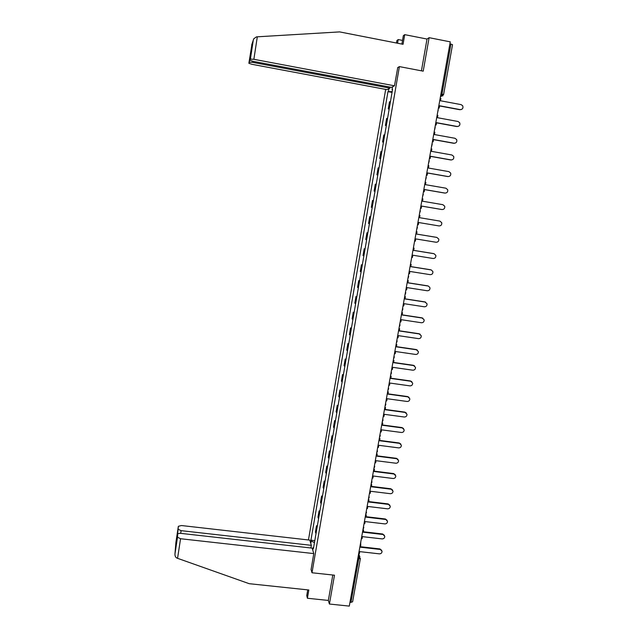<?xml version="1.0" encoding="UTF-8"?>
<svg xmlns="http://www.w3.org/2000/svg" width="638" height="638" viewBox="0 0 638 638"><rect width="100%" height="100%" fill="white"/><g stroke="black" fill="none" stroke-linecap="round" stroke-linejoin="round"><path stroke-width="0.96" d="M385.671 89.392L308.457 539.963M307.731 589.879L306.75 595.589L307.404 598.253L328.339 600.438L329.415 604.034L349.289 606.1L450.269 41.853L429.103 37.674L427.013 39.046L421.431 70.826M329.415 604.034L334.487 575.197L311.99 572.764L399.396 66.599L423.209 71.169L429.103 37.674M360.358 558.649L352.623 601.786L350.956 602.352L358.716 559L358.365 555.387M349.975 602.256L350.956 602.352M449.926 43.783L452.533 44.676L443.593 94.528M390.472 101.498L389.491 101.865L388.279 108.899L389.252 108.572M389.172 109.066L388.279 108.899M387.593 118.189L386.628 118.485L385.424 125.487L386.381 125.231M386.309 125.654L385.424 125.487M384.73 134.817L383.781 135.025L382.577 142.003L383.526 141.827M383.462 142.162L382.577 142.003M381.883 151.365L380.942 151.493L379.746 158.439L380.679 158.344M380.631 158.599L379.746 158.439M379.044 167.834L378.119 167.898L376.93 174.812L377.848 174.78M377.816 174.964L376.93 174.812M376.213 184.238L375.311 184.215L374.123 191.105L375.024 191.153M375.008 191.256L374.123 191.105M373.405 200.563L372.512 200.468L371.332 207.326L372.217 207.446M372.209 207.47L371.332 207.326M369.729 216.649L370.606 216.792L369.729 216.649L368.549 223.467L369.426 223.667M367.815 232.998L366.954 232.758L365.781 239.545L366.643 239.816M367.831 232.902L366.954 232.758M365.04 249.099L364.194 248.788L363.03 255.551L363.867 255.894M365.072 248.932L364.194 248.788M362.272 265.137L361.443 264.754L360.287 271.493L361.108 271.9M362.32 264.898L361.443 264.754M359.529 281.103L358.708 280.648L357.551 287.355L358.365 287.842M359.577 280.784L358.708 280.648M356.786 297.005L355.98 296.479L354.832 303.154L355.629 303.704M356.857 296.606L355.98 296.479M354.058 312.827L353.269 312.229L352.128 318.88L352.91 319.502M354.138 312.365L353.269 312.229M351.347 328.586L350.565 327.916L349.425 334.535L350.198 335.229M351.434 328.044L350.565 327.916M348.643 344.273L347.877 343.539L346.745 350.126L347.503 350.884M348.747 343.667L347.877 343.539M345.948 359.888L345.198 359.082L344.073 365.646L344.815 366.475M346.067 359.21L345.198 359.082M343.268 375.439L342.534 374.57L341.41 381.101L342.143 381.995M343.404 374.689L342.534 374.57M340.604 390.919L339.879 389.985L338.762 396.485L339.48 397.45M340.748 390.105L339.879 389.985M337.949 406.334L337.239 405.329L336.122 411.805L336.824 412.834M338.1 405.449L337.239 405.329M335.301 421.686L334.607 420.617L333.499 427.061L334.184 428.154M335.468 420.729L334.607 420.617M332.669 436.966L331.983 435.834L330.883 442.246L331.561 443.41M332.845 435.945L331.983 435.834M330.045 452.183L329.375 450.978L328.275 457.374L328.945 458.602M330.237 451.09L329.375 450.978M327.438 467.335L326.784 466.067L325.683 472.431L326.337 473.723M327.637 466.179L326.784 466.067M324.838 482.416L324.192 481.092L323.107 487.424L323.745 488.78M325.053 481.196L324.192 481.092M322.254 497.441L321.616 496.045L320.531 502.353L321.161 503.773M322.469 496.149L321.616 496.045M319.67 512.394L319.056 510.942L317.971 517.219L318.585 518.702M319.909 511.038L319.056 510.942M317.11 527.283L316.504 525.768L315.427 532.028L316.025 533.567M317.349 525.871L316.504 525.768M392.529 86.816L392.059 89.559L392.506 89.719M313.625 547.5L313.154 547.651L313.433 548.584L392.577 89.296L392.059 89.559M313.154 547.651L312.74 550.06M310.794 543.456L311.2 541.088L314.47 542.571M392.171 91.649L387.968 91.641L310.929 540.195L311.2 541.088M388.454 91.393L388.917 88.706M311.057 569.399L311.99 572.764M397.594 67.7L399.396 66.599M392.035 92.406L387.968 91.641M314.805 540.633L310.929 540.195M461.083 109.608L460.205 109.616C462.574 109.433 463.411 108.157 462.717 105.78L461.115 104.632L440.475 100.764L440.89 98.427L440.164 98.292M438.434 107.966L439.159 108.101L439.574 105.764L460.205 109.616M439.159 108.101L438.402 108.141M439.542 105.948L459.823 109.728M402.522 40.409L398.2 39.564L397.57 43.224M398.2 39.564L396.9 40.537L396.477 43.009M394.467 85.803L253.868 59.302L250.399 59.103L249.96 60.275L253.079 61.336L391.477 87.366L394.467 85.803L397.737 67.612M250.375 59.135L253.318 39.947L253.772 38.774L256.476 36.86L339.623 31.9L403.056 44.301L404.723 34.651L403.336 35.696L401.892 44.07M404.723 34.651L427.013 39.046M249.275 62.189L248.876 63.282L251.922 64.302L387.091 89.663L389.946 88.164L252.672 62.364L249.275 62.189L251.292 48.903L251.492 50.258M390.129 87.119L389.946 88.164M251.986 46.989L249.96 60.275M251.97 44.07L248.876 63.282M177.563 558.322L176.838 558.027C175.522 557.301 174.892 555.945 174.956 553.959L177.5 537.188L180.554 538.735L177.563 558.322L249.203 583.69L308.832 589.99L307.404 598.253M310.897 547.986L311.352 545.338L309.805 540.115L181.463 525.537L178.345 526.31L178.122 529.245L181.112 530.656L180.698 533.36M311.352 545.338L181.112 530.656M311.089 569.503L313.784 553.593L312.173 548.13L180.921 533.384C179.039 533.24 177.978 533.512 177.731 534.205L177.5 537.188M313.784 553.593L180.554 538.735M328.339 600.438L332.813 575.021M176.838 540.051L178.122 529.165M177.731 534.205L175.968 545.761M457.885 126.476L457.143 126.46C459.448 126.308 460.301 125.064 459.703 122.743L458.044 121.499L437.445 117.695L437.859 115.366L437.134 115.231M435.411 124.865L436.137 125L436.551 122.679L457.143 126.46M436.137 125L435.387 125.016M436.52 122.831L456.76 126.547M454.687 143.255L454.089 143.223C456.337 143.095 457.207 141.891 456.688 139.61L454.99 138.286L434.422 134.554L434.837 132.233L434.119 132.106M432.397 141.692L433.122 141.819L433.537 139.507L454.089 143.223M433.122 141.819L432.381 141.811M433.513 139.634L453.714 143.287M451.505 159.955L451.05 159.915C453.251 159.803 454.128 158.631 453.682 156.398L451.943 155.002L431.416 151.334L431.83 149.021L431.113 148.893M429.406 158.439L430.124 158.567L430.538 156.262L451.05 159.915M430.124 158.567L429.382 158.535M430.514 156.366L450.683 159.955M448.323 176.566L448.028 176.535C450.181 176.439 451.066 175.291 450.683 173.097L448.921 171.638L428.425 168.033L428.84 165.736L428.122 165.609M426.423 175.107L427.141 175.235L427.548 172.946L448.028 176.535M427.141 175.235L426.407 175.179M427.54 173.018L447.669 176.543M445.157 193.091L445.021 193.075C447.126 192.987 448.02 191.871 447.693 189.717L445.906 188.202L425.45 184.661L425.857 182.372L425.139 182.245M423.449 191.703L424.166 191.831L424.573 189.542L445.021 193.075M424.166 191.831L423.441 191.751M424.565 189.598L444.662 193.059M441.967 209.535L442.022 209.535C444.096 209.463 444.989 208.371 444.718 206.257L442.908 204.694L422.492 201.209L422.898 198.928L422.181 198.809M421.208 208.347L420.49 208.243L421.208 208.347L421.614 206.074L442.022 209.535M421.614 206.098L441.671 209.503M417.547 224.672L418.265 224.791L418.672 222.526L439.04 225.932C441.073 225.86 441.975 224.791 441.743 222.718L439.917 221.107L419.541 217.686L419.948 215.421L419.23 215.293M414.62 241.044L415.338 241.156L415.737 238.907L436.073 242.249C438.075 242.185 438.976 241.14 438.785 239.098L436.863 237.424M436.942 237.44L416.598 234.082L417.005 231.825L416.295 231.69M416.287 231.706L417.005 231.825M436.607 237.368L416.606 234.066M411.701 257.337L412.419 257.449L412.818 255.208L433.114 258.494C435.092 258.438 435.993 257.409 435.834 255.399L434.103 253.733M433.984 253.709L413.679 250.407L414.078 248.166L413.376 248.007M413.368 248.046L414.078 248.166M433.649 253.605L413.687 250.367M408.798 273.558L409.508 273.678L409.915 271.445L430.171 274.659C432.117 274.611 433.027 273.598 432.899 271.629L431.312 269.962M431.041 269.898L410.768 266.668L411.167 264.427L410.465 264.252M410.457 264.315L411.167 264.427M430.706 269.778L410.776 266.596M405.912 289.716L406.621 289.827L407.02 287.602L427.245 290.761C429.167 290.713 430.076 289.724 429.972 287.778L428.521 286.127M428.106 286.023L407.873 282.841L408.272 280.616L407.57 280.417M407.554 280.505L408.272 280.616M427.779 285.872L407.889 282.754M403.033 305.793L403.742 305.897L404.141 303.688L424.326 306.79C426.224 306.75 427.133 305.769 427.061 303.847L424.868 301.902L425.737 302.229M425.187 302.069L404.986 298.951L405.385 296.734L404.691 296.51M404.675 296.63L405.385 296.734M424.868 301.902L405.01 298.831M400.17 321.799L400.879 321.903L401.27 319.702L421.423 322.748C423.297 322.708 424.206 321.743 424.158 319.853L421.965 317.852L422.954 318.266M422.276 318.051L402.115 314.989L402.506 312.787L401.828 312.54M401.796 312.676L402.506 312.787M421.965 317.852L402.139 314.845M397.315 337.733L398.024 337.837L398.415 335.652L418.536 338.634C420.386 338.595 421.295 337.646 421.263 335.779L419.07 333.738L420.179 334.224M419.389 333.953L399.252 330.955L399.651 328.761L398.973 328.49M398.941 328.65L399.651 328.761M419.07 333.738L399.284 330.787M394.475 353.604L395.185 353.707L395.576 351.522L415.657 354.449C417.491 354.409 418.4 353.468 418.384 351.634L416.199 349.552L417.396 350.126M416.502 349.791L396.405 346.849L396.804 344.664L396.126 344.368M396.094 344.56L396.804 344.664M416.199 349.552L396.445 346.657M391.652 369.394L392.354 369.498L392.745 367.321L412.794 370.192C414.604 370.152 415.513 369.227 415.521 367.408L413.336 365.295L414.62 365.949M413.639 365.558L393.574 362.671L393.965 360.494L393.295 360.183M393.263 360.39L393.965 360.494M413.336 365.295L393.614 362.456M388.837 385.121L389.539 385.216L389.93 383.055L409.939 385.87C411.741 385.831 412.65 384.913 412.666 383.119L410.481 380.966L411.845 381.707M410.776 381.253L390.759 378.422L391.142 376.26L390.48 375.926M390.44 376.157L391.142 376.26M410.481 380.966L390.799 378.19M386.03 400.776L386.732 400.871L387.122 398.718L407.1 401.469C408.878 401.438 409.787 400.536 409.827 398.758L407.642 396.573L409.078 397.386M407.937 396.876L387.944 394.109L388.335 391.955L387.673 391.596M387.633 391.852L388.335 391.955M407.642 396.573L387.992 393.845M383.247 416.367L383.948 416.462L384.331 414.317L404.277 417.013C406.039 416.981 406.948 416.08 406.996 414.325L404.819 412.108L406.31 413.001M405.106 412.435L385.153 409.724L385.535 407.578L384.881 407.204M384.834 407.483L385.535 407.578M404.819 412.108L385.2 409.444M380.463 431.886L381.165 431.974L381.548 429.845L401.462 432.484C403.208 432.444 404.117 431.559 404.173 429.829L402.004 427.58L403.551 428.545M402.291 427.931L382.369 425.267L382.752 423.13L382.106 422.739M382.05 423.034L382.752 423.13M402.004 427.58L382.425 424.964M377.704 447.334L378.398 447.421L378.781 445.3L398.654 447.884C400.393 447.852 401.302 446.975 401.366 445.26L399.205 442.979L400.8 444.016M399.484 443.346L379.594 440.746L379.977 438.617L379.339 438.202M379.275 438.529L379.977 438.617M399.205 442.979L379.658 440.419M374.953 462.717L375.646 462.805L376.021 460.692L395.863 463.22C397.594 463.188 398.495 462.319 398.575 460.62L396.413 458.315L398.048 459.416M396.684 458.706L376.835 456.154L377.217 454.041L376.579 453.602M376.516 453.945L377.217 454.041M396.413 458.315L376.899 455.811M372.209 478.029L372.903 478.117L373.278 476.012L393.088 478.492C394.802 478.452 395.704 477.591 395.791 475.908L393.638 473.579L395.305 474.744M393.901 473.994L374.091 471.498L374.466 469.393L373.836 468.93M373.772 469.305L374.466 469.393M393.638 473.579L374.155 471.131M369.482 493.278L370.176 493.365L370.55 491.268L390.32 493.692C392.019 493.652 392.92 492.799 393.024 491.14L390.871 488.78L392.569 490.008M391.134 489.218L371.356 486.778L371.731 484.673L371.109 484.202M371.037 484.585L371.731 484.673M390.871 488.78L371.428 486.379M366.762 508.462L367.456 508.55L367.831 506.46L387.569 508.829C389.26 508.789 390.153 507.944 390.265 506.293L388.119 503.916L389.842 505.192M388.375 504.371L368.628 501.986L369.003 499.897L368.381 499.395M368.309 499.809L369.003 499.897M388.119 503.916L368.708 501.572M364.059 523.583L364.753 523.662L365.119 521.581L384.826 523.902C386.5 523.862 387.402 523.024 387.513 521.39L385.376 518.989L387.122 520.321M385.631 519.46L365.917 517.131L366.292 515.049L365.678 514.531M365.598 514.962L366.292 515.049M385.376 518.989L365.997 516.692M361.363 538.631L362.057 538.711L362.424 536.638L382.098 538.903C383.765 538.863 384.658 538.033 384.778 536.414L382.648 533.99L384.411 535.37M382.896 534.485L363.221 532.204L363.588 530.13L362.982 529.596M362.902 530.05L363.588 530.13M382.648 533.99L363.301 531.749M358.684 553.617L359.369 553.696L359.736 551.631L379.379 553.848C381.03 553.808 381.931 552.979 382.058 551.376L379.929 548.935L381.715 550.363M380.176 549.446L360.534 547.221L360.797 541.806M360.207 545.075L360.901 545.155M379.929 548.935L360.614 546.742M358.221 556.2L360.382 558.521L357.735 558.888M440.467 96.633L441.161 96.33L441.998 94.009L450.954 43.982M440.523 96.314L442.955 95.764M318.346 518.319L319.431 512.011M320.914 503.406L322.007 497.074M323.498 488.429L324.59 482.073M326.09 473.388L327.182 467M328.69 458.275L329.79 451.863M331.305 443.107L332.414 436.671M333.929 427.867L335.038 421.399M336.561 412.563L337.677 406.071M339.209 397.195L340.333 390.671M341.872 381.755L342.997 375.208M344.544 366.252L345.676 359.673M347.224 350.677L348.364 344.073M349.919 335.038L351.059 328.403M352.623 319.327L353.771 312.66M355.342 303.552L356.498 296.853M358.07 287.706L359.234 280.975M360.813 271.788L361.977 265.025M363.564 255.798L364.737 249.011M366.332 239.736L367.512 232.918M369.115 223.603L370.295 216.761M371.906 207.398L373.086 200.523M374.705 191.121L375.902 184.215M377.521 174.772L378.717 167.834M380.352 158.352L381.556 151.381M383.199 141.851L384.403 134.849M386.046 125.279L387.258 118.253M388.917 108.635L390.137 101.57M315.786 533.169L316.871 526.892M435.228 126.946L434.741 129.402M432.237 143.901L431.687 146.309M429.254 160.776L428.648 163.137M422.579 196.576L423.313 194.263M414.229 243.237L413.719 246.061M411.303 259.594L410.792 262.409M408.384 275.871L408.663 276.589L407.881 278.686M405.489 292.076L405.768 292.826L404.986 294.892M402.602 308.21L402.881 308.983L402.099 311.017M399.723 324.271L400.01 325.069L399.221 327.079M396.86 340.261L397.155 341.075L396.365 343.061M394.013 356.179L394.308 357.009L393.51 358.979M391.182 372.026L391.477 372.879L390.679 374.825M388.359 387.8L388.654 388.67L387.856 390.6M385.543 403.511L385.846 404.388L385.041 406.31M382.744 419.15L383.047 420.035L382.25 421.941M379.961 434.717L380.264 435.618L379.458 437.509M377.186 450.221L377.489 451.13L376.683 453.012M374.426 465.652L374.729 466.569L373.924 468.444M371.675 481.012L371.978 481.937L371.172 483.811M368.939 496.308L369.243 497.249L368.437 499.107M366.212 511.54L366.515 512.481L365.71 514.34M363.5 526.709L363.804 527.65L362.998 529.508M440.97 93.818L443.585 94.576L440.539 96.218M253.262 40.21L251.667 44.995M251.292 48.903L252.018 46.773M257.313 36.797L253.868 59.302M252.839 61.288L252.672 62.364M178.345 526.31L175.913 542.308L174.987 553.672M175.936 545.992L176.351 540.793M437.612 112.583L438.234 109.903M425.554 179.932L426.28 177.563M419.613 213.148L420.362 210.891M416.662 229.64L417.419 227.431M358.644 553.832L359.888 556.822M249.291 62.165L251.284 49.094M253.318 39.947L250.399 59.103M178.122 529.245L176.383 540.681M176 545.546L176.399 540.641M177.5 537.276L174.956 553.959"/></g></svg>
